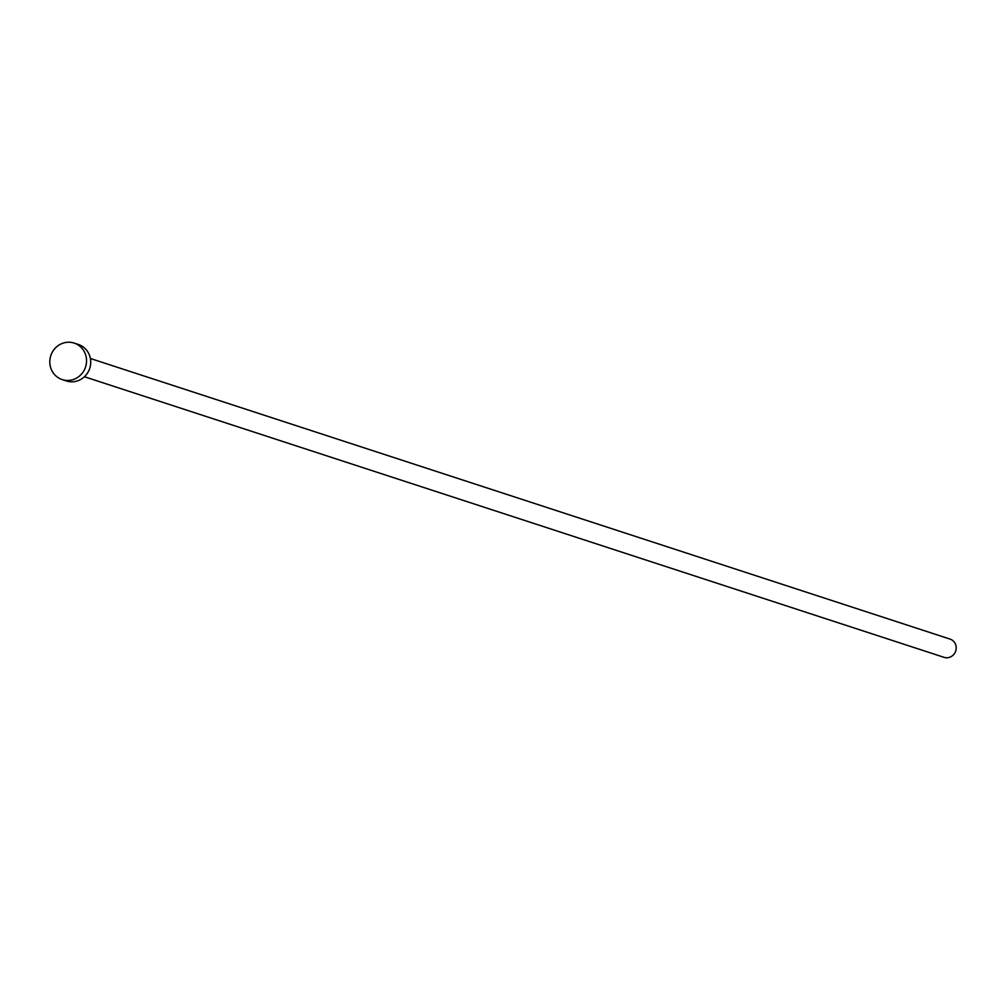 <?xml version="1.0" encoding="UTF-8"?>
<svg xmlns="http://www.w3.org/2000/svg" width="1000" height="1000" viewBox="0 0 1000 1000"><rect width="100%" height="100%" fill="white"/><g stroke="black" fill="none" stroke-linecap="round" stroke-linejoin="round"><path stroke-width="1.5" d="M90.388 358.488L950 639.075A9.6 9.137 108.1 0 1 947.35 657.738A9.6 9.137 108.1 0 1 944.038 657.325L84.438 376.75M74.138 343.088L78.312 344.45A19.2 18.288 108.1 0 1 90.538 364.963A19.2 18.288 108.1 0 1 73.025 381.775A19.2 18.288 108.1 0 1 66.4 380.962L62.213 379.588A19.2 18.288 108.1 0 1 50 359.087A19.2 18.288 108.1 0 1 67.513 342.262A19.2 18.288 108.1 0 1 74.138 343.088A19.2 18.288 108.1 0 1 86.35 363.587A19.2 18.288 108.1 0 1 68.838 380.412A19.2 18.288 108.1 0 1 62.213 379.588"/></g></svg>
